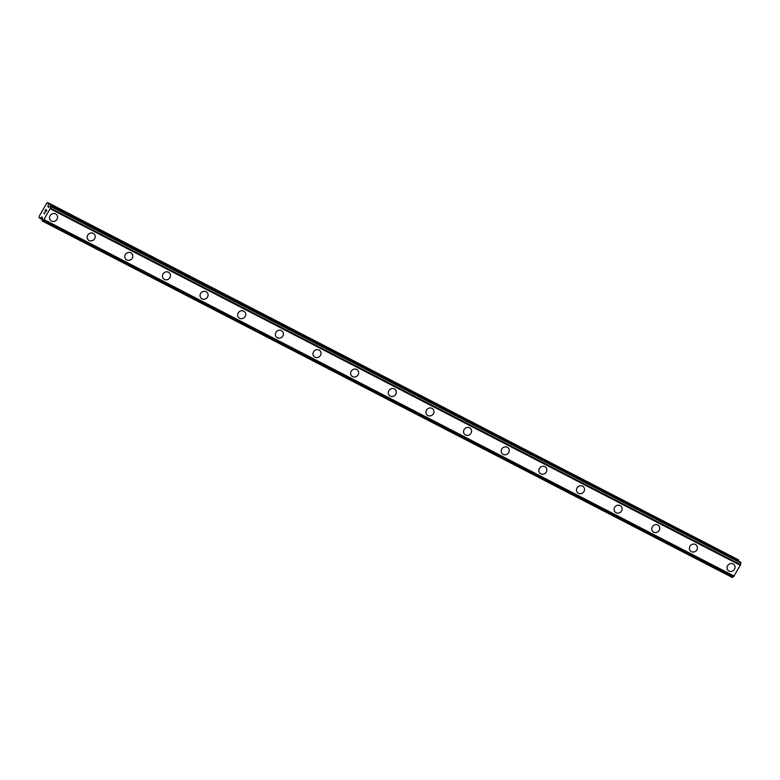 <?xml version="1.0" encoding="UTF-8"?>
<svg xmlns="http://www.w3.org/2000/svg" width="780" height="780" viewBox="0 0 780 780"><rect width="100%" height="100%" fill="white"/><g stroke="black" fill="none" stroke-linecap="round" stroke-linejoin="round"><path stroke-width="1.17" d="M56.579 214.695A4.153 3.851 -42.4 0 1 51.441 221.072A4.153 3.851 -42.4 0 1 50.447 215.153A4.153 3.851 -42.4 0 1 56.579 214.695A4.153 3.851 -42.4 0 1 51.451 221.072A4.153 3.851 -42.4 0 1 50.437 220.301M94.214 234.136A4.153 3.851 -42.4 0 1 89.086 240.513A4.153 3.851 -42.4 0 1 88.082 234.595A4.153 3.851 -42.4 0 1 94.224 234.136A4.153 3.851 -42.4 0 1 89.086 240.513A4.153 3.851 -42.4 0 1 88.082 239.743M131.859 253.588A4.153 3.851 -42.4 0 1 126.73 259.954A4.153 3.851 -42.4 0 1 125.726 254.046A4.153 3.851 -42.4 0 1 131.859 253.588A4.153 3.851 -42.4 0 1 126.73 259.964A4.153 3.851 -42.4 0 1 125.726 259.194M169.504 273.029A4.153 3.851 -42.4 0 1 164.365 279.406A4.153 3.851 -42.4 0 1 163.371 273.488A4.153 3.851 -42.4 0 1 169.504 273.029A4.153 3.851 -42.4 0 1 164.375 279.406A4.153 3.851 -42.4 0 1 163.361 278.635M207.139 292.471A4.153 3.851 -42.4 0 1 202.01 298.847A4.153 3.851 -42.4 0 1 201.006 292.929A4.153 3.851 -42.4 0 1 207.139 292.471A4.153 3.851 -42.4 0 1 202.01 298.847A4.153 3.851 -42.4 0 1 201.006 298.077M244.784 311.922A4.153 3.851 -42.4 0 1 239.655 318.289A4.153 3.851 -42.4 0 1 238.651 312.38A4.153 3.851 -42.4 0 1 244.784 311.922A4.153 3.851 -42.4 0 1 239.655 318.289A4.153 3.851 -42.4 0 1 238.651 317.519M282.428 331.363A4.153 3.851 -42.4 0 1 277.29 337.73A4.153 3.851 -42.4 0 1 276.296 331.822A4.153 3.851 -42.4 0 1 282.428 331.363A4.153 3.851 -42.4 0 1 277.29 337.74A4.153 3.851 -42.4 0 1 276.286 336.97M320.063 350.805A4.153 3.851 -42.4 0 1 314.935 357.181A4.153 3.851 -42.4 0 1 313.93 351.263A4.153 3.851 -42.4 0 1 320.063 350.805A4.153 3.851 -42.4 0 1 314.935 357.181A4.153 3.851 -42.4 0 1 313.93 356.411M357.708 370.247A4.153 3.851 -42.4 0 1 352.57 376.623A4.153 3.851 -42.4 0 1 351.575 370.705A4.153 3.851 -42.4 0 1 357.708 370.247A4.153 3.851 -42.4 0 1 352.579 376.623A4.153 3.851 -42.4 0 1 351.565 375.853M395.343 389.698A4.153 3.851 -42.4 0 1 390.215 396.065A4.153 3.851 -42.4 0 1 389.21 390.156A4.153 3.851 -42.4 0 1 395.353 389.698A4.153 3.851 -42.4 0 1 390.215 396.074A4.153 3.851 -42.4 0 1 389.21 395.304M432.988 409.139A4.153 3.851 -42.4 0 1 427.859 415.516A4.153 3.851 -42.4 0 1 426.855 409.598A4.153 3.851 -42.4 0 1 432.988 409.139A4.153 3.851 -42.4 0 1 427.859 415.516A4.153 3.851 -42.4 0 1 426.855 414.745M470.632 428.581A4.153 3.851 -42.4 0 1 465.494 434.957A4.153 3.851 -42.4 0 1 464.5 429.039A4.153 3.851 -42.4 0 1 470.632 428.581A4.153 3.851 -42.4 0 1 465.494 434.957A4.153 3.851 -42.4 0 1 464.49 434.187M508.267 448.032A4.153 3.851 -42.4 0 1 503.139 454.399A4.153 3.851 -42.4 0 1 502.135 448.49A4.153 3.851 -42.4 0 1 508.267 448.032A4.153 3.851 -42.4 0 1 503.139 454.399A4.153 3.851 -42.4 0 1 502.135 453.628M545.912 467.473A4.153 3.851 -42.4 0 1 540.784 473.84A4.153 3.851 -42.4 0 1 539.779 467.932A4.153 3.851 -42.4 0 1 545.912 467.473A4.153 3.851 -42.4 0 1 540.784 473.85A4.153 3.851 -42.4 0 1 539.77 473.08M583.557 486.915A4.153 3.851 -42.4 0 1 578.419 493.291A4.153 3.851 -42.4 0 1 577.414 487.373A4.153 3.851 -42.4 0 1 583.557 486.915A4.153 3.851 -42.4 0 1 578.419 493.291A4.153 3.851 -42.4 0 1 577.414 492.521M621.192 506.357A4.153 3.851 -42.4 0 1 616.063 512.733A4.153 3.851 -42.4 0 1 615.059 506.815A4.153 3.851 -42.4 0 1 621.192 506.357A4.153 3.851 -42.4 0 1 616.063 512.733A4.153 3.851 -42.4 0 1 615.059 511.963M658.837 525.808A4.153 3.851 -42.4 0 1 653.698 532.175A4.153 3.851 -42.4 0 1 652.704 526.266A4.153 3.851 -42.4 0 1 658.837 525.808A4.153 3.851 -42.4 0 1 653.708 532.184A4.153 3.851 -42.4 0 1 652.694 531.414M696.472 545.249A4.153 3.851 -42.4 0 1 691.343 551.626A4.153 3.851 -42.4 0 1 690.339 545.707A4.153 3.851 -42.4 0 1 696.472 545.249A4.153 3.851 -42.4 0 1 691.343 551.626A4.153 3.851 -42.4 0 1 690.339 550.856M734.117 564.691A4.153 3.851 -42.4 0 1 728.988 571.067A4.153 3.851 -42.4 0 1 727.984 565.149A4.153 3.851 -42.4 0 1 734.117 564.691A4.153 3.851 -42.4 0 1 728.988 571.067A4.153 3.851 -42.4 0 1 727.984 570.297M47.629 202.488L738.543 559.874L48.458 203.405L47.96 206.661L48.526 207.275L49.276 206.807A1.814 0.643 -62.7 0 0 50.31 206.008L50.817 206.573A1.814 0.643 -62.7 0 0 50.486 208.162L43.651 219.999A1.814 0.643 -62.7 0 0 42.608 220.798L42.091 220.243A1.814 0.643 -62.7 0 0 42.422 218.673L41.993 216.918L39.829 218.341L39 217.435L39.273 216.118L46.761 203.161L47.629 202.488L48.458 203.405M738.387 561.054L738.543 559.874M732.381 577.512L42.296 221.032L732.693 577.268A1.814 0.643 -62.7 0 1 733.736 576.478L740.571 564.632A1.814 0.643 -62.7 0 1 740.902 563.053L740.707 562.253L50.622 205.774M46.586 210.434L45.766 211.868L46.586 210.434M46.254 210.064L45.805 210.853M45.747 210.795L46.205 210.005L45.757 210.795M45.874 209.644L45.045 211.078M45.932 209.401L44.986 211.029L45.922 209.401L46.751 210.307L45.815 211.926M44.86 212.979L44.665 213.925L43.836 213.018L44.665 213.915M43.943 212.833L44.665 213.623M740.971 562.867L50.885 206.388M740.902 563.053L50.817 206.573M740.571 564.632L50.486 208.162M740.571 564.7L50.486 208.231M740.434 565.344L50.349 208.864M734.214 576.127L44.128 219.648M733.785 576.459L43.7 219.98M733.736 576.478L43.651 219.999M732.693 577.268L42.608 220.798M732.576 577.405L42.49 220.925M738.562 560.216L48.477 203.736M49.111 206.924L47.931 206.32M48.857 207.119L47.96 206.661M740.717 562.263L50.632 205.784M740.99 562.556L50.905 206.086M741 562.731L50.914 206.251M732.488 577.473L42.403 220.993M42.315 217.259L41.779 216.986M42.373 219.482L40.072 218.303M42.334 219.628L39.897 218.371L42.325 219.638"/></g></svg>
